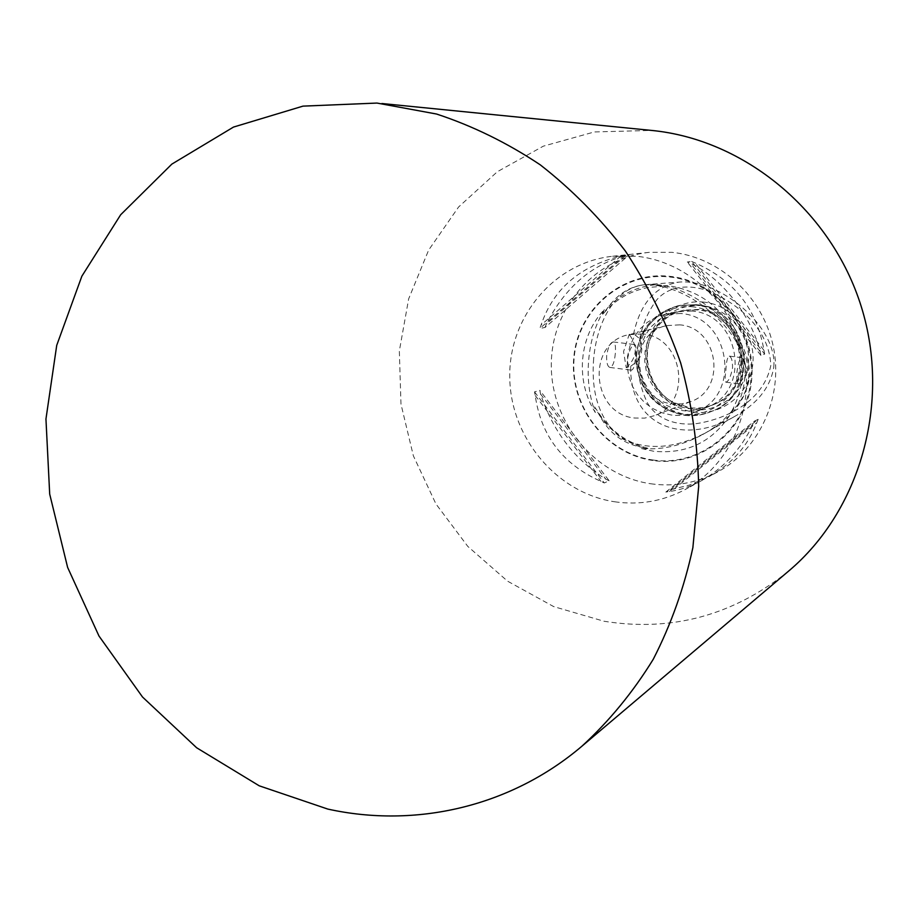 <?xml version="1.0" encoding="UTF-8"?>
<svg xmlns="http://www.w3.org/2000/svg" width="919" height="919" viewBox="0 0 919 919"><rect width="100%" height="100%" fill="white"/><g stroke="black" fill="none" stroke-linecap="round" stroke-linejoin="round"><path stroke-width="0.69" stroke-dasharray="4.59 3.45" d="M641.496 448.541L653.708 451.263C689.066 454.526 715.798 440.304 733.89 408.599L731.122 412.493L737.957 404.509C743.747 396.778 747.262 388.163 748.503 378.685C749.146 369.197 747.354 360.145 743.149 351.529L737.911 343.005L739.772 348.416C728.193 312.494 704.586 291.633 668.952 285.798L656.373 285.418L662.714 286.349L654.799 284.798L644.724 284.706C630.503 286.326 618.602 293.46 609.01 306.107L602.703 314.252L604.346 309.623C578.821 336.067 575.087 380.834 595.34 412.551L594.604 406.818L599.429 415.227C608.849 432.642 622.381 443.188 640.038 446.887L647.964 448.392L641.496 448.541C661.921 450.184 682.277 445.543 702.553 434.607C715.235 427.668 725.677 419.007 733.89 408.599M604.346 309.623C595.581 324.062 590.354 340.811 588.7 359.88C587.069 378.927 589.286 396.491 595.34 412.551M773.798 367.014C777.577 326.934 719.255 278.17 678.888 282.133C655.523 285.981 640.428 303.178 633.605 333.712L629.216 334.39L623.541 351.655L626.241 367.715L630.687 366.29C629.354 426.071 683.081 445.956 734.109 416.755C756.957 404.199 770.168 387.784 773.752 367.508L773.798 367.014M639.75 338.766C642.438 324.418 648.09 311.449 656.729 299.881C669.664 284.924 691.054 284.419 708.882 291.231C738.554 303.534 769.812 330.116 770.777 365.728C763.448 400.627 727.664 418.754 696.74 423.579C678.211 425.888 657.522 420.511 647.458 402.981C641.048 389.667 637.809 375.676 637.752 360.983C642.358 354.079 643.036 346.67 639.75 338.766L633.605 333.712M615.305 353.597C614.466 362.258 612.651 366.876 609.871 367.439C607.459 366.463 606.391 362.534 606.655 355.642C608.045 347.026 610.262 342.454 613.306 341.937C615.225 342.867 615.891 346.75 615.305 353.597M788.651 571.067C733.442 615.351 671.904 632.077 604.013 621.244L553.663 606.586L507.598 581.187L467.805 546.414L435.951 503.968L413.355 455.813L400.971 404.05L399.34 350.955L408.656 298.859L428.633 250.106L458.581 207.005L497.34 171.715L543.29 146.178L594.329 131.945L651.514 130.418M635.454 356.112C636.316 349.266 636.097 345.418 634.799 344.568C631.812 345.096 629.435 349.657 627.666 358.272C627.597 365.199 628.849 369.174 631.433 370.173C633.708 369.553 635.052 364.866 635.454 356.112M743.505 369.564L743.23 359.639L741.966 357.686C739.772 358.341 738.118 363.085 736.981 371.942C736.441 378.938 736.946 382.89 738.52 383.786L740.232 382.465L743.505 369.564M725.861 370.552C726.297 361.627 727.434 356.825 729.284 356.135C731.581 357.123 732.661 361.144 732.523 368.197C730.697 376.916 728.48 381.58 725.861 382.178C724.919 381.374 724.919 377.502 725.861 370.552M758.164 419.34L756.728 422.832C748.1 445.646 732.179 463.59 708.928 476.662L689.284 485.117L670.238 489.735L665.838 492.067L669.423 491.504C680.003 490.057 690.571 486.519 701.151 480.878C723.529 468.196 740.783 449.471 752.914 424.681L754.361 421.155L758.164 419.34L670.238 489.735M691.616 261.444L695.051 262.926C733.971 280.008 756.934 309.129 763.953 350.288L764.665 354.102L760.898 355.412L760.174 351.563C750.846 314.93 721.737 278.181 690.766 263.5L687.309 262.018L691.616 261.444L764.665 354.102M650.709 483.762C674.19 487.047 696.464 483.118 717.544 471.998C759.645 449.38 783.689 396.686 773.361 346.831C763.207 296.94 720.059 257.205 672.042 252.334L649.193 252.346C593.398 258.193 550.297 310.013 551.308 366.761C551.779 423.51 595.65 475.812 650.709 483.762M614.719 501.785C639.463 505.347 662.955 501.257 685.183 489.528C729.594 465.692 754.947 409.782 743.93 356.79C733.109 303.752 687.401 261.478 636.706 256.263L612.594 256.263C553.755 262.443 508.54 317.365 509.758 377.491C510.401 437.628 556.661 493.147 614.719 501.785M652.858 460.488C605.713 453.997 569.332 406.359 573.755 357.996C577.5 309.542 621.818 270.841 669.825 276.332C717.888 281.088 756.98 330.335 751.593 380.443C746.929 430.632 699.91 467.702 652.858 460.488M704.207 302.156C675.511 298.721 648.538 321.684 646.126 350.794C643.289 379.857 665.39 408.415 693.788 412.022C722.139 416.066 750.076 393.688 752.822 363.947C756.004 334.275 732.937 305.142 704.207 302.156M702.415 305.671C680.657 304.292 664.288 313.069 653.283 332C639.681 356.687 650.503 391.471 675.718 404.084L692.581 409.483C719.382 413.286 745.746 392.126 748.33 364.05C751.317 336.021 729.548 308.508 702.415 305.671M699.026 309.439L683.897 310.185C669.951 313.551 659.497 321.604 652.524 334.332C639.658 357.698 649.905 390.644 673.765 402.591L689.744 407.691C697.866 408.737 705.712 407.726 713.293 404.67C758.451 388.99 747.147 312.449 699.026 309.439M696.981 309.898L681.795 310.645L672.639 313.678L664.311 318.537L657.142 325.039L651.41 332.908L647.355 341.811L645.104 351.403L644.759 361.305L646.321 371.127L649.733 380.466L654.868 388.967L661.508 396.284L669.4 402.131L678.233 406.267L687.676 408.518C695.821 409.564 703.701 408.553 711.306 405.486C756.613 389.748 745.263 312.919 696.981 309.898M691.8 311.047L676.487 311.805L667.251 314.861L658.854 319.766L651.628 326.325L645.85 334.263L641.761 343.258L639.498 352.942L639.153 362.936L640.727 372.838L644.173 382.27L649.354 390.851L656.051 398.237L664.012 404.142L672.926 408.312L682.438 410.598C690.663 411.655 698.612 410.632 706.274 407.542C751.972 391.678 740.496 314.103 691.8 311.047M680.772 313.505L665.184 314.264L655.787 317.377L647.24 322.385L639.888 329.071L634.018 337.158L629.86 346.325L627.562 356.204L627.217 366.394L628.826 376.491L632.341 386.106L637.614 394.86L644.437 402.396L652.547 408.427L661.623 412.688L671.307 415.02C679.669 416.112 687.768 415.078 695.568 411.93C742.092 395.79 730.352 316.641 680.772 313.505M642.404 333.907L628.757 334.677C585.805 342.833 591.17 414.262 634.788 418.042L644.552 418.134L653.995 415.79C692.915 403.131 683.633 336.699 642.404 333.907M679.704 324.855L666.815 325.602C626.23 333.31 631.146 400.385 672.352 403.82L681.565 403.889L690.491 401.672C727.239 389.679 718.612 327.417 679.704 324.855M630.687 366.29L637.752 360.983M739.772 348.416C724.976 317.434 688.549 290.163 656.373 285.418M609.136 480.74L605.839 479.19C574.708 459.753 552.939 431.356 540.533 393.987L539.832 390.345L534.513 391.873L535.226 395.538C540.958 435.744 562.876 464.371 600.992 481.407L604.311 482.969L609.136 480.74L539.832 390.345M545.07 327.44L546.357 324.016C565.024 287.486 591.457 264.649 625.69 255.516L620.911 256.033C579.74 266.177 553.123 289.175 541.073 325.05L539.763 328.497L545.07 327.44L629.251 254.793M626.241 367.715C637.097 357.847 638.096 346.75 629.216 334.39M669.423 491.504L752.914 424.681M665.838 492.067L754.361 421.155M673.811 489.184L756.728 422.832M760.174 351.563L690.766 263.5M760.898 355.412L687.309 262.018M763.953 350.288L695.051 262.926M620.911 256.033L541.073 325.05M624.495 255.31L539.763 328.497M625.69 255.516L546.357 324.016M535.226 395.538L600.992 481.407M534.513 391.873L604.311 482.969M540.533 393.987L605.839 479.19M652.731 459.959C699.485 467.128 746.194 430.287 750.823 380.42C756.165 330.645 717.337 281.719 669.583 276.998C621.899 271.53 577.856 309.979 574.134 358.111C569.734 406.187 605.897 453.515 652.731 459.959M593.674 358.709C590.768 394.527 600.13 421.12 621.749 438.501C647.045 450.792 675.201 448.805 706.24 432.516L706.274 432.504C730.881 419.156 745.252 401.098 749.376 378.306C753.477 332.931 690.789 280.663 646.252 284.591C615.546 286.487 596.902 321.501 593.674 358.709M654.799 284.798C637.143 286.785 621.876 293.896 609.01 306.107M599.429 415.227C609.802 430.126 623.335 440.683 640.038 446.887M695.993 304.694L679.623 305.43C652.341 313.643 638.429 332.402 637.866 361.707C641.784 390.782 657.705 408.404 685.643 414.572C694.913 415.767 703.862 414.572 712.478 411.011C762.552 393.091 749.548 307.98 695.993 304.694M694.465 305.016L678.05 305.751C650.709 313.988 636.752 332.804 636.201 362.189C640.129 391.345 656.086 409.012 684.092 415.204C693.385 416.399 702.357 415.204 711.007 411.632C761.196 393.677 748.158 308.313 694.465 305.016M693.248 306.877C665.31 303.5 639.038 325.877 636.706 354.274C633.961 382.637 655.5 410.506 683.162 414.032C710.778 417.996 737.957 396.169 740.611 367.175C743.678 338.238 721.22 309.818 693.248 306.877M737.957 404.509C745.252 387.623 746.975 369.966 743.149 351.529M738.095 344.188C745.309 368.324 742.989 391.046 731.133 412.332M734.109 416.755L702.553 434.607M603.657 313.299C615.719 299.261 630.825 290.611 648.963 287.348L662.714 286.349M613.306 341.937L634.799 344.568M729.284 356.135L741.966 357.686M740.232 382.465L747.629 371.667L743.23 359.639M717.544 471.998L708.928 476.662M701.151 480.878L685.183 489.528M647.424 448.15C625.334 442.269 608.263 429.219 596.19 409.012M673.765 402.591L675.718 404.084M652.524 334.332L653.283 332M683.897 310.185L681.795 310.645M679.623 305.43L696.154 304.683C749.812 308.106 762.759 392.838 712.478 411.011L711.007 411.632C702.265 415.239 693.213 416.445 683.839 415.227C655.764 408.989 639.796 391.333 635.948 362.247C636.522 332.885 650.549 314.057 678.05 305.751L679.623 305.43M676.487 311.805L665.184 314.264M666.815 325.602L628.757 334.677M644.724 284.706L678.888 282.133M690.491 401.672L653.995 415.79M706.274 407.542L695.568 411.93M713.293 404.67L711.306 405.486M649.193 252.346L612.594 256.263M725.861 382.178L738.52 383.786M609.871 367.439L631.433 370.173"/><path stroke-width="1.38" d="M377.008 103.066L436.582 114.036C472.711 125.926 507.265 142.859 540.257 164.834C571.859 189.486 600.245 218.24 625.414 251.094C648.332 285.901 666.757 323.201 680.692 363.005C691.8 403.682 697.797 444.853 698.681 486.507L692.869 547.678C684.287 587.356 671.077 624.564 653.225 659.325C632.984 692.191 609.217 721.151 581.899 746.217C510.263 807.123 415.296 828.364 327.796 809.076L259.238 785.814L196.643 747.767L142.525 697.027L98.976 636.017L67.627 567.425L49.695 494.1L45.95 419.03L56.725 345.349L81.86 276.194L120.676 214.747L171.864 164.099L233.495 127.075L302.971 106.133L377.008 103.066M381.89 103.514L651.514 130.418C744.333 139.355 831.5 210.738 861.321 306.785C891.269 402.798 860 511.044 788.651 571.067L581.899 746.217"/></g></svg>
